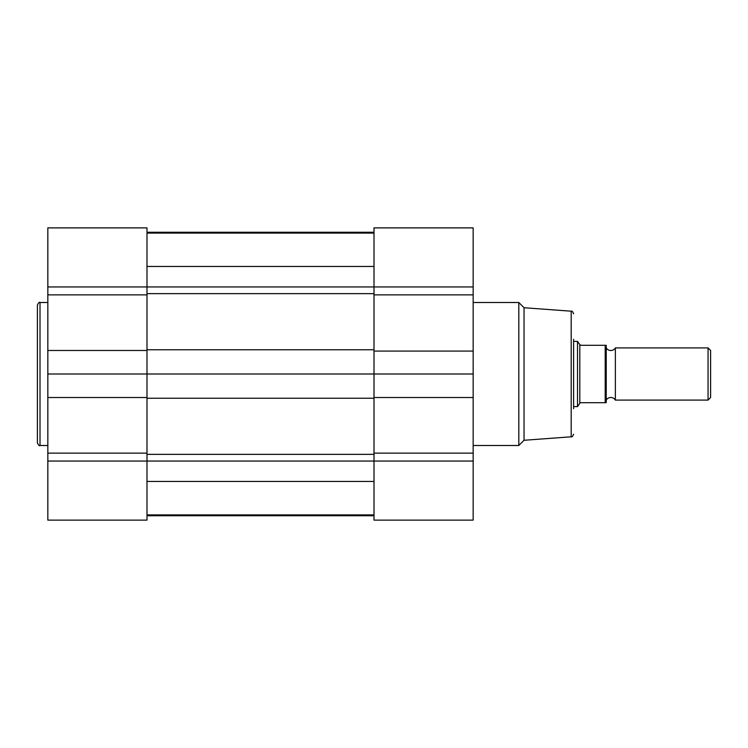 <?xml version="1.0" encoding="UTF-8"?>
<svg xmlns="http://www.w3.org/2000/svg" width="748" height="748" viewBox="0 0 748 748"><rect width="100%" height="100%" fill="white"/><g stroke="black" fill="none" stroke-linecap="round" stroke-linejoin="round"><path stroke-width="1.12" d="M606.226 347.904A5.301 5.301 0 0 0 615.361 347.904L615.361 400.096A5.301 5.301 0 0 0 606.226 400.096M615.361 400.096L708.057 400.096L708.057 347.904L615.361 347.904M708.057 347.904L710.6 350.447L710.6 397.553L708.057 400.096M573.613 406.613L577.521 406.613L580.139 402.835L580.915 402.704L606.226 402.704L605.188 402.704L605.188 345.296L606.226 345.296L580.915 345.296L579.803 344.678L579.803 403.322M573.613 341.387L577.521 341.387L577.521 406.613M577.521 341.387L579.803 344.678M606.226 345.296L606.226 402.704M146.991 515.746L374 515.746M146.991 350.485L47.835 350.485L47.835 227.878L146.991 227.878L146.991 374L473.157 374L473.157 227.878L374 227.878L374 286.952L473.157 286.952M146.991 232.254L374 232.254M68.152 520.122L120.942 520.122M37.4 374L37.4 305.119C38.513 302.706 39.382 301.837 40.009 302.501L40.009 445.499C39.382 446.163 38.513 445.294 37.4 442.881L37.4 374L37.4 442.881M47.835 453.129L47.835 374L146.991 374L146.991 453.129L47.835 453.129L47.835 520.122L146.991 520.122L146.991 461.049L374 461.049L374 520.122L473.157 520.122L473.157 374M146.991 453.129L146.991 461.049L47.835 461.049M47.835 350.485L47.835 374M573.613 339.293L573.613 408.707M473.157 461.049L374 461.049L374 453.129L473.157 453.129M374 453.129L374 286.952L47.835 286.952M524.039 307.727L524.039 440.273L518.813 445.499L518.813 302.501L524.039 307.727L571.192 311.196C571.865 310.719 572.669 311.579 573.613 313.805M146.991 454.354L374 454.354M146.991 481.45L374 481.45M146.991 398.235L374 398.235M146.991 349.765L374 349.765M146.991 293.646L374 293.646M146.991 266.456L374 266.456M146.991 397.515L47.835 397.515M146.991 294.871L47.835 294.871M524.039 440.273L571.192 436.804L571.192 311.196M374 294.871L473.157 294.871M374 351.074L473.157 351.074M374 397.515L473.157 397.515M146.991 514.905L374 514.905M146.991 233.096L374 233.096M47.835 302.501L40.009 302.501M47.835 445.499L40.009 445.499M146.991 227.878L47.835 227.878M473.157 302.501L518.813 302.501M473.157 445.499L518.813 445.499M374 227.878L473.157 227.878M571.192 436.804C571.865 437.281 572.669 436.421 573.613 434.195"/></g></svg>
